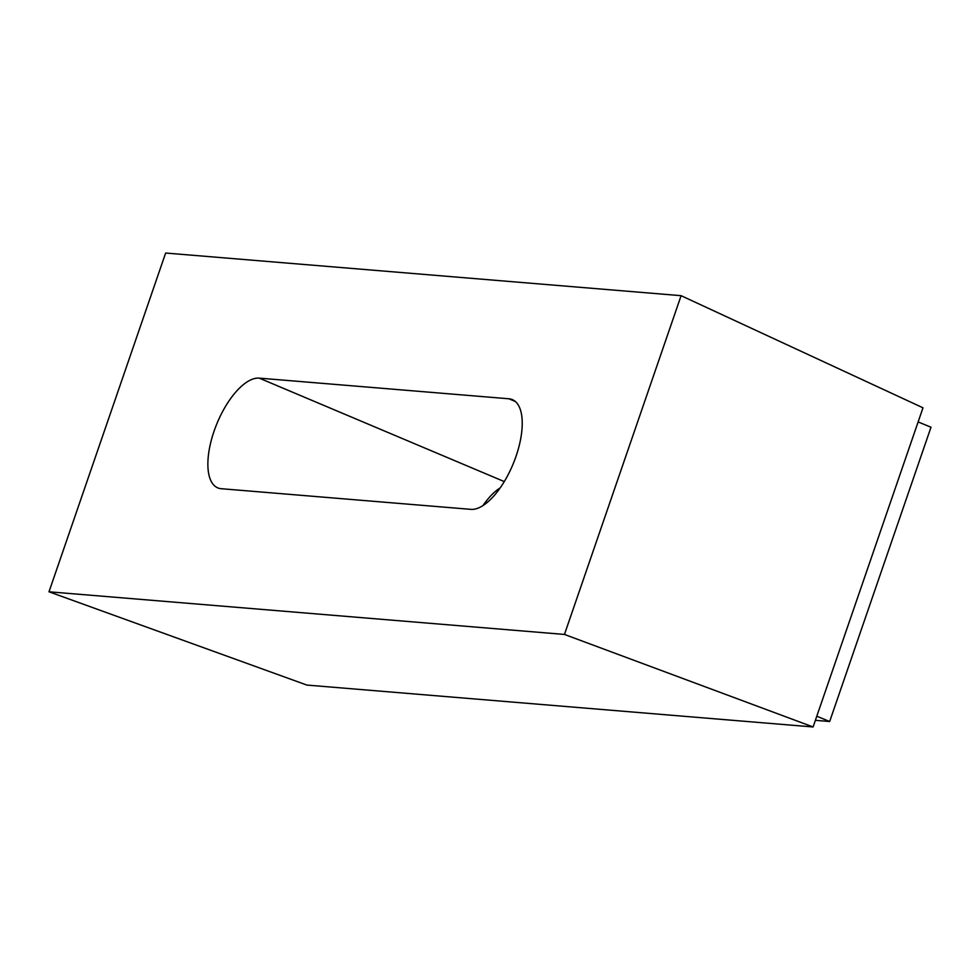 <?xml version="1.0" encoding="UTF-8"?>
<svg xmlns="http://www.w3.org/2000/svg" width="980" height="980" viewBox="0 0 980 980"><rect width="100%" height="100%" fill="white"/><g stroke="black" fill="none" stroke-linecap="round" stroke-linejoin="round"><path stroke-width="1.47" d="M259.247 378.133L508.926 398.787A58.91 25.26 112.3 0 1 512.381 399.62A58.91 25.26 112.3 0 1 514.672 460.073A58.91 25.26 112.3 0 1 470.853 509.355L221.174 488.702A58.91 25.26 112.3 0 1 217.915 487.942A58.91 25.26 112.3 0 1 215.343 427.635A58.91 25.26 112.3 0 1 259.247 378.133L504.284 481.584M482.969 505.57A56.264 24.133 112.3 0 1 500.155 487.918M918.125 421.927L931 427.219L829.668 721.513L815.385 720.325M49 591.798L165.645 253.036L681.1 295.678L564.456 634.44L49 591.798L306.924 685.081L813.094 726.964L564.456 634.44M813.094 726.964L922.989 407.803L681.1 295.678M816.793 716.221L829.668 721.513M508.926 398.787L515.394 401.518"/></g></svg>
